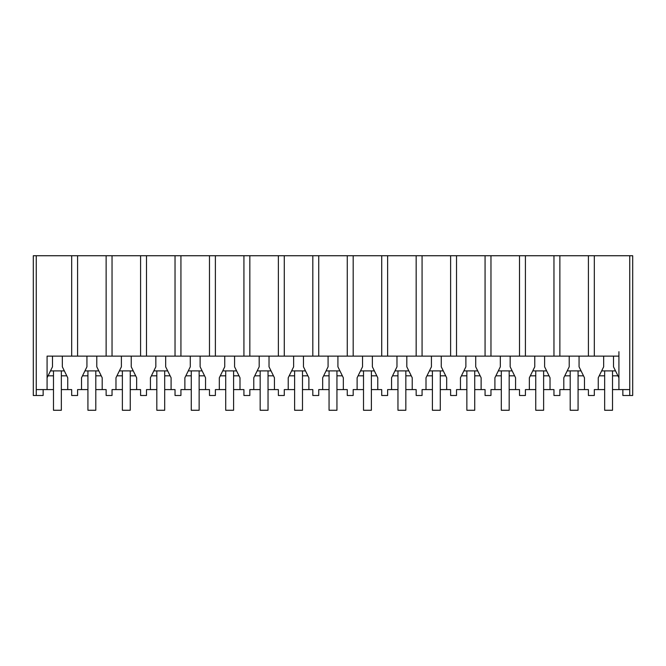 <?xml version="1.0" encoding="UTF-8"?>
<svg xmlns="http://www.w3.org/2000/svg" width="666" height="666" viewBox="0 0 666 666"><rect width="100%" height="100%" fill="white"/><g stroke="black" fill="none" stroke-linecap="round" stroke-linejoin="round"><path stroke-width="1" d="M33.3 255.736L36.255 255.736L36.255 395.496L33.3 395.496L33.3 255.736M36.255 389.593L47.078 389.593L47.078 356.127L71.687 356.127L71.687 255.736L36.255 255.736M71.687 255.736L632.7 255.736L632.7 395.496L629.745 395.496L629.745 255.736M71.687 356.127L77.589 356.127L77.589 255.736M77.589 356.127L106.135 356.127L106.135 255.736M106.135 356.127L112.038 356.127L112.038 255.736M112.038 356.127L140.584 356.127L140.584 255.736M140.584 356.127L146.487 356.127L146.487 255.736M146.487 356.127L175.033 356.127L175.033 255.736M175.033 356.127L180.936 356.127L180.936 255.736M180.936 356.127L209.482 356.127L209.482 255.736M209.482 356.127L215.384 356.127L215.384 255.736M215.384 356.127L243.923 356.127L243.923 255.736M243.923 356.127L249.833 356.127L249.833 255.736M249.833 356.127L278.371 356.127L278.371 255.736M278.371 356.127L284.282 356.127L284.282 255.736M284.282 356.127L312.82 356.127L312.82 255.736M312.82 356.127L318.731 356.127L318.731 255.736M318.731 356.127L347.269 356.127L347.269 255.736M347.269 356.127L353.18 356.127L353.18 255.736M353.18 356.127L381.718 356.127L381.718 255.736M381.718 356.127L387.629 356.127L387.629 255.736M387.629 356.127L416.167 356.127L416.167 255.736M416.167 356.127L422.077 356.127L422.077 255.736M422.077 356.127L450.616 356.127L450.616 255.736M450.616 356.127L456.518 356.127L456.518 255.736M456.518 356.127L485.064 356.127L485.064 255.736M485.064 356.127L490.967 356.127L490.967 255.736M490.967 356.127L519.513 356.127L519.513 255.736M519.513 356.127L525.416 356.127L525.416 255.736M525.416 356.127L553.962 356.127L553.962 255.736M553.962 356.127L559.865 356.127L559.865 255.736M559.865 356.127L588.411 356.127L588.411 255.736M588.411 356.127L594.313 356.127L594.313 255.736M618.922 351.698L618.922 389.593L629.745 389.593M618.922 356.127L594.313 356.127M43.14 389.593L43.14 395.496L36.255 395.496M62.338 356.127L62.338 366.816L67.749 377.78L67.749 389.593L61.347 389.593M53.48 389.593L47.078 389.593M622.86 389.593L622.86 395.496L629.745 395.496M618.922 389.593L612.52 389.593M604.653 389.593L594.313 389.593L594.313 395.496L588.411 395.496L588.411 389.593L578.071 389.593M570.204 389.593L559.865 389.593L559.865 395.496L553.962 395.496L553.962 389.593L543.623 389.593M535.755 389.593L525.416 389.593L525.416 395.496L519.513 395.496L519.513 389.593L509.182 389.593M501.307 389.593L490.967 389.593L490.967 395.496L485.064 395.496L485.064 389.593L474.733 389.593M466.858 389.593L456.518 389.593L456.518 395.496L450.616 395.496L450.616 389.593L440.284 389.593M432.409 389.593L422.077 389.593L422.077 395.496L416.167 395.496L416.167 389.593L405.835 389.593M397.96 389.593L387.629 389.593L387.629 395.496L381.718 395.496L381.718 389.593L371.387 389.593M363.511 389.593L353.18 389.593L353.18 395.496L347.269 395.496L347.269 389.593L336.938 389.593M329.062 389.593L318.731 389.593L318.731 395.496L312.82 395.496L312.82 389.593L302.489 389.593M294.613 389.593L284.282 389.593L284.282 395.496L278.371 395.496L278.371 389.593L268.04 389.593M260.165 389.593L249.833 389.593L249.833 395.496L243.923 395.496L243.923 389.593L233.591 389.593M225.716 389.593L215.384 389.593L215.384 395.496L209.482 395.496L209.482 389.593L199.142 389.593M191.267 389.593L180.936 389.593L180.936 395.496L175.033 395.496L175.033 389.593L164.693 389.593M156.818 389.593L146.487 389.593L146.487 395.496L140.584 395.496L140.584 389.593L130.245 389.593M122.377 389.593L112.038 389.593L112.038 395.496L106.135 395.496L106.135 389.593L95.796 389.593M87.929 389.593L77.589 389.593L77.589 395.496L71.687 395.496L71.687 389.593L67.749 389.593M601.648 370.895L615.517 370.895L613.511 366.816L613.511 356.127M567.207 370.895L581.068 370.895M532.758 370.895L546.628 370.895M498.31 370.895L512.179 370.895M463.861 370.895L477.73 370.895M429.412 370.895L443.281 370.895M394.963 370.895L408.832 370.895M360.514 370.895L374.384 370.895M326.065 370.895L339.935 370.895M291.616 370.895L305.486 370.895M257.168 370.895L271.037 370.895M222.719 370.895L236.588 370.895M188.27 370.895L202.139 370.895M153.821 370.895L167.69 370.895M119.372 370.895L133.242 370.895M84.932 370.895L98.793 370.895M47.078 377.78L52.489 366.816L50.483 370.895L64.352 370.895M603.662 356.127L603.662 366.816L598.251 377.78L598.251 389.593M579.062 356.127L579.062 366.816L584.473 377.78L584.473 389.593M618.922 377.78L613.511 366.816M52.489 356.127L52.489 366.816M86.938 356.127L86.938 366.816L81.527 377.78L81.527 389.593M96.786 356.127L96.786 366.816L102.198 377.78L102.198 389.593M121.387 356.127L121.387 366.816L115.976 377.78L115.976 389.593M131.235 356.127L131.235 366.816L136.647 377.78L136.647 389.593M155.836 356.127L155.836 366.816L150.424 377.78L150.424 389.593M165.676 356.127L165.676 366.816L171.095 377.78L171.095 389.593M190.285 356.127L190.285 366.816L184.873 377.78L184.873 389.593M200.125 356.127L200.125 366.816L205.544 377.78L205.544 389.593M224.733 356.127L224.733 366.816L219.322 377.78L219.322 389.593M234.574 356.127L234.574 366.816L239.993 377.78L239.993 389.593M259.182 356.127L259.182 366.816L253.771 377.78L253.771 389.593M269.022 356.127L269.022 366.816L274.442 377.78L274.442 389.593M293.631 356.127L293.631 366.816L288.22 377.78L288.22 389.593M303.471 356.127L303.471 366.816L308.882 377.78L308.882 389.593M328.08 356.127L328.08 366.816L322.669 377.78L322.669 389.593M337.92 356.127L337.92 366.816L343.331 377.78L343.331 389.593M362.529 356.127L362.529 366.816L357.118 377.78L357.118 389.593M372.369 356.127L372.369 366.816L377.78 377.78L377.78 389.593M396.978 356.127L396.978 366.816L391.558 377.78L391.558 389.593M406.818 356.127L406.818 366.816L412.229 377.78L412.229 389.593M431.426 356.127L431.426 366.816L426.007 377.78L426.007 389.593M441.267 356.127L441.267 366.816L446.678 377.78L446.678 389.593M465.875 356.127L465.875 366.816L460.456 377.78L460.456 389.593M475.715 356.127L475.715 366.816L481.127 377.78L481.127 389.593M500.324 356.127L500.324 366.816L494.905 377.78L494.905 389.593M510.164 356.127L510.164 366.816L515.576 377.78L515.576 389.593M534.765 356.127L534.765 366.816L529.353 377.78L529.353 389.593M544.613 356.127L544.613 366.816L550.024 377.78L550.024 389.593M569.214 356.127L569.214 366.816L563.802 377.78L563.802 389.593M48.052 375.815L53.48 375.815M61.347 375.815L66.775 375.815M82.501 375.815L87.929 375.815M95.796 375.815L101.224 375.815M116.95 375.815L122.377 375.815M130.245 375.815L135.673 375.815M151.398 375.815L156.818 375.815M164.693 375.815L170.121 375.815M185.847 375.815L191.267 375.815M199.142 375.815L204.57 375.815M220.296 375.815L225.716 375.815M233.591 375.815L239.019 375.815M254.737 375.815L260.165 375.815M268.04 375.815L273.468 375.815M289.186 375.815L294.613 375.815M302.489 375.815L307.917 375.815M323.634 375.815L329.062 375.815M336.938 375.815L342.366 375.815M358.083 375.815L363.511 375.815M371.387 375.815L376.814 375.815M392.532 375.815L397.96 375.815M405.835 375.815L411.263 375.815M426.981 375.815L432.409 375.815M440.284 375.815L445.704 375.815M461.43 375.815L466.858 375.815M474.733 375.815L480.153 375.815M495.879 375.815L501.307 375.815M509.182 375.815L514.602 375.815M530.327 375.815L535.755 375.815M543.623 375.815L549.05 375.815M564.776 375.815L570.204 375.815M578.071 375.815L583.499 375.815M599.225 375.815L604.653 375.815M612.52 375.815L617.948 375.815M53.48 370.895L53.48 410.264L61.347 410.264L61.347 370.895M87.929 370.895L87.929 410.264L95.796 410.264L95.796 370.895M122.377 370.895L122.377 410.264L130.245 410.264L130.245 370.895M156.818 370.895L156.818 410.264L164.693 410.264L164.693 370.895M191.267 370.895L191.267 410.264L199.142 410.264L199.142 370.895M225.716 370.895L225.716 410.264L233.591 410.264L233.591 370.895M260.165 370.895L260.165 410.264L268.04 410.264L268.04 370.895M294.613 370.895L294.613 410.264L302.489 410.264L302.489 370.895M329.062 370.895L329.062 410.264L336.938 410.264L336.938 370.895M363.511 370.895L363.511 410.264L371.387 410.264L371.387 370.895M397.96 370.895L397.96 410.264L405.835 410.264L405.835 370.895M432.409 370.895L432.409 410.264L440.284 410.264L440.284 370.895M466.858 370.895L466.858 410.264L474.733 410.264L474.733 370.895M501.307 370.895L501.307 410.264L509.182 410.264L509.182 370.895M535.755 370.895L535.755 410.264L543.623 410.264L543.623 370.895M570.204 370.895L570.204 410.264L578.071 410.264L578.071 370.895M604.653 370.895L604.653 410.264L612.52 410.264L612.52 370.895"/></g></svg>
